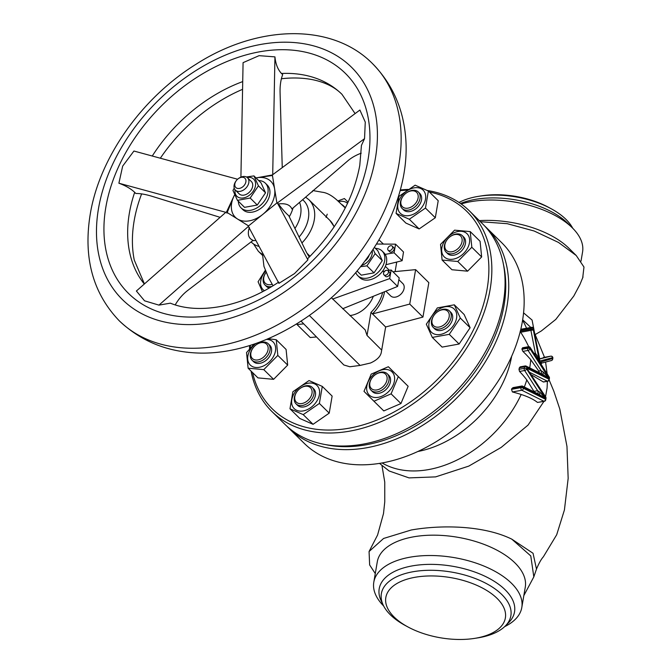 <?xml version="1.0" encoding="UTF-8"?>
<svg xmlns="http://www.w3.org/2000/svg" width="672" height="672" viewBox="0 0 672 672"><rect width="100%" height="100%" fill="white"/><g stroke="black" fill="none" stroke-linecap="round" stroke-linejoin="round"><path stroke-width="1.01" d="M511.501 389.34L520.926 387.626L521.044 386.929A1.806 0.916 -100.3 0 1 521.64 386.064L513.038 387.618L511.862 388.601A98.994 69.334 134.6 0 1 511.501 389.34L512.408 391.961A99.019 30.19 0.5 0 1 521.17 394.481C528.326 396.799 533.77 399.445 537.491 402.436L544.278 401.318A1.806 0.916 -100.3 0 1 543.942 401.26L521.825 390.256L512.408 391.961M520.313 331.212L530.897 329.297L531.082 328.18A1.806 0.916 -100.3 0 1 531.678 327.306A1.806 1.806 0 0 1 533.77 328.734L533.341 329.918L520.682 332.262A102.505 88.376 76.7 0 1 528.679 346.685M470.114 327.726L464.15 314.513L454.314 304.819L460.278 318.041L470.114 327.726L459.11 344.022L442.126 347.105L432.289 337.411L426.325 324.198L437.338 307.902L454.314 304.819M429.005 323.114A16.246 11.374 134.6 0 1 445.15 306.776A16.246 11.374 134.6 0 1 456.574 318.108A16.246 11.374 134.6 0 1 440.42 334.446A16.246 11.374 134.6 0 1 429.005 323.114M448.98 317.713A10.105 7.081 -45.4 0 0 446.225 310.246A10.105 7.081 -45.4 0 0 437.002 312.186A10.105 7.081 -45.4 0 0 434.272 314.95A10.105 7.081 -45.4 0 0 432.188 319.175A10.105 7.081 -45.4 0 0 438.304 327.163A10.105 7.081 -45.4 0 0 448.98 317.713M437.002 312.186L437.22 312.018A11.55 8.089 134.6 0 1 449.425 310.934A11.55 8.089 134.6 0 1 450.92 318.335A11.55 8.089 134.6 0 1 443.066 327.818A11.55 8.089 134.6 0 1 433.213 327.398A11.55 8.089 134.6 0 1 431.726 319.998A11.55 8.089 134.6 0 1 434.104 315.176L434.272 314.95M433.213 327.398L434.683 328.843A11.55 8.089 -45.4 0 0 444.536 329.263A11.55 8.089 -45.4 0 0 452.382 319.78A11.55 8.089 -45.4 0 0 450.895 312.379L449.425 310.934M444.242 256.872A16.246 11.374 134.6 0 1 447.586 237.308A16.246 11.374 134.6 0 1 467.074 233.772A16.246 11.374 134.6 0 1 463.73 253.336A16.246 11.374 134.6 0 1 444.242 256.872M454.591 230.16L470.232 231.596L480.077 241.29L481.656 256.948L467.594 271.177L451.945 269.741L442.109 260.047L440.53 244.39L454.591 230.16M461.009 236.468A10.105 7.081 -45.4 0 0 449.87 236.897A10.105 7.081 -45.4 0 0 447.14 239.66A10.105 7.081 -45.4 0 0 445.906 249.833A10.105 7.081 -45.4 0 0 457.783 248.8A10.105 7.081 -45.4 0 0 461.009 236.468M449.87 236.897L450.089 236.72A11.55 8.089 134.6 0 1 462.294 235.645A11.55 8.089 134.6 0 1 462.823 236.242A11.55 8.089 134.6 0 1 459.547 249.942A11.55 8.089 134.6 0 1 446.082 252.101A11.55 8.089 134.6 0 1 445.561 251.504A11.55 8.089 134.6 0 1 446.981 239.879L447.14 239.66M446.082 252.101L447.552 253.546A11.55 8.089 -45.4 0 0 461.017 251.395A11.55 8.089 -45.4 0 0 464.285 237.686A11.55 8.089 -45.4 0 0 463.764 237.09L462.294 235.645M408.148 386.291L388.357 366.727L398.303 376.597L391.096 393.851L400.94 403.544L408.148 386.291L398.303 376.597M372.565 375.463A16.246 11.374 134.6 0 1 392.062 371.927A16.246 11.374 134.6 0 1 388.718 391.49A16.246 11.374 134.6 0 1 369.222 395.027A16.246 11.374 134.6 0 1 372.565 375.463M391.096 393.851L373.943 401.234L363.997 391.364L371.204 374.111L388.357 366.727M382.763 386.954A10.105 7.081 -45.4 0 0 386.19 374.9A10.105 7.081 -45.4 0 0 374.85 375.052A10.105 7.081 -45.4 0 0 374.111 375.656A10.105 7.081 -45.4 0 0 372.128 377.815A10.105 7.081 -45.4 0 0 371.591 388.735A10.105 7.081 -45.4 0 0 382.763 386.954M374.85 375.052L375.068 374.875A11.55 8.089 134.6 0 1 387.274 373.8A11.55 8.089 134.6 0 1 384.115 388.483A11.55 8.089 134.6 0 1 371.07 390.256A11.55 8.089 134.6 0 1 371.96 378.042L372.128 377.815M371.07 390.256L372.54 391.7A11.55 8.089 -45.4 0 0 385.585 389.928A11.55 8.089 -45.4 0 0 388.744 375.245L387.274 373.8M264.331 290.707A16.246 11.374 134.6 0 1 260.761 280.678A16.246 11.374 134.6 0 1 265.574 271.127M262.433 291.715L258.082 281.761L265.272 270.337M266.087 272.437A10.105 7.081 -45.4 0 0 266.028 272.513A10.105 7.081 -45.4 0 0 263.945 276.738A10.105 7.081 -45.4 0 0 272.21 284.273M271.732 286.499A11.55 8.089 134.6 0 1 264.97 284.962A11.55 8.089 134.6 0 1 263.474 277.561A11.55 8.089 134.6 0 1 265.86 272.74L266.028 272.513M264.97 284.962L266.44 286.406A11.55 8.089 -45.4 0 0 269.27 287.952M425.468 208.06L409.315 219.248L396.068 213.394L405.905 223.087L419.152 228.934L435.313 217.753L438.22 200.71L428.383 191.024L425.468 208.06L435.313 217.753M409.349 215.536A16.246 11.374 134.6 0 1 397.925 204.204A16.246 11.374 134.6 0 1 414.078 187.866A16.246 11.374 134.6 0 1 425.494 199.206A16.246 11.374 134.6 0 1 409.349 215.536M396.068 213.394L398.975 196.358L415.136 185.17L428.383 191.024M411.793 190.814A10.105 7.081 -45.4 0 0 405.922 193.276A10.105 7.081 -45.4 0 0 403.2 196.039A10.105 7.081 -45.4 0 0 407.232 208.253A10.105 7.081 -45.4 0 0 417.908 198.803A10.105 7.081 -45.4 0 0 411.793 190.814M405.922 193.276L406.14 193.108A11.55 8.089 134.6 0 1 412.852 190.294A11.55 8.089 134.6 0 1 418.345 192.024A11.55 8.089 134.6 0 1 418.404 202.826A11.55 8.089 134.6 0 1 407.635 210.218A11.55 8.089 134.6 0 1 402.142 208.488A11.55 8.089 134.6 0 1 403.032 196.266L403.2 196.039M402.142 208.488L403.603 209.933A11.55 8.089 -45.4 0 0 409.105 211.663A11.55 8.089 -45.4 0 0 419.866 204.271A11.55 8.089 -45.4 0 0 419.815 193.477L418.345 192.024M329.221 413.137L332.136 396.094L322.291 386.4L319.376 403.444L303.223 414.632L313.06 424.318L329.221 413.137L319.376 403.444M307.986 383.25A16.246 11.374 134.6 0 1 319.402 394.582A16.246 11.374 134.6 0 1 303.257 410.92A16.246 11.374 134.6 0 1 291.833 399.588A16.246 11.374 134.6 0 1 307.986 383.25M303.223 414.632L289.976 408.778L292.883 391.734L309.044 380.554L322.291 386.4M301.14 403.637A10.105 7.081 -45.4 0 0 311.816 394.187A10.105 7.081 -45.4 0 0 305.701 386.198A10.105 7.081 -45.4 0 0 299.83 388.66A10.105 7.081 -45.4 0 0 297.108 391.423A10.105 7.081 -45.4 0 0 301.14 403.637M299.83 388.66L300.056 388.492A11.55 8.089 134.6 0 1 306.76 385.678A11.55 8.089 134.6 0 1 312.253 387.408A11.55 8.089 134.6 0 1 312.312 398.21A11.55 8.089 134.6 0 1 301.543 405.602A11.55 8.089 134.6 0 1 296.05 403.872A11.55 8.089 134.6 0 1 296.94 391.65L297.108 391.423M296.05 403.872L297.52 405.317A11.55 8.089 -45.4 0 0 303.013 407.047A11.55 8.089 -45.4 0 0 313.782 399.655A11.55 8.089 -45.4 0 0 313.723 388.853L312.253 387.408M287.675 365.098L286.087 349.44L276.251 339.746L277.83 355.412L263.768 369.634L248.119 368.197L257.964 377.891L273.605 379.327L287.675 365.098L277.83 355.412M266.49 339.41A16.246 11.374 134.6 0 1 273.092 341.922A16.246 11.374 134.6 0 1 269.749 361.486A16.246 11.374 134.6 0 1 250.253 365.022A16.246 11.374 134.6 0 1 255.738 343.543M251.924 357.983A10.105 7.081 -45.4 0 0 263.794 356.95A10.105 7.081 -45.4 0 0 267.019 344.618A10.105 7.081 -45.4 0 0 255.881 345.038A10.105 7.081 -45.4 0 0 253.159 347.81A10.105 7.081 -45.4 0 0 251.924 357.983M255.881 345.038L256.108 344.87A11.55 8.089 134.6 0 1 268.313 343.795A11.55 8.089 134.6 0 1 268.834 344.392A11.55 8.089 134.6 0 1 265.566 358.092A11.55 8.089 134.6 0 1 252.101 360.251A11.55 8.089 134.6 0 1 251.58 359.654A11.55 8.089 134.6 0 1 252.991 348.029L253.159 347.81M252.101 360.251L253.571 361.696A11.55 8.089 -45.4 0 0 267.036 359.545A11.55 8.089 -45.4 0 0 270.304 345.836A11.55 8.089 -45.4 0 0 269.774 345.24L268.313 343.795M234.713 194.645A25.267 17.699 -45.4 0 0 233.839 196.358L226.489 212.1L248.548 225.91L264.533 212.965M282.248 167.311L280.081 92.719A36.095 18.262 -100.3 0 1 282.685 74.592L281.467 73.466A137.155 96.062 -45.4 0 1 341.998 94.357C334.799 87.049 324.803 82.11 312.01 79.565A140.162 98.179 -45.4 0 0 281.4 78.75M242.575 89.334A140.162 98.179 -45.4 0 0 160.339 158.214M141.624 193.897A140.162 98.179 -45.4 0 0 134.14 220.886A140.162 98.179 -45.4 0 0 134.257 260.039L144.43 283.928M220.114 217.333L152.107 196.333A36.095 11.634 -155 0 0 135.836 193.494L134.686 192.31C130.746 188.639 125.479 185.606 118.894 183.221L225.817 212.318L136.391 291.01L144.547 300.812L158.945 305.122L248.38 226.43L278.914 283.357L294.47 273.613L307.894 259.896L277.36 202.969L278.368 203.96C285.592 203.087 290.102 204.75 291.9 208.958L347.827 160.826A36.095 22.924 -9.2 0 1 361.225 153.174M237.594 179.239L133.93 151.032L122.674 166.11L118.894 183.221M281.467 73.466C277.822 69.552 275.646 64.025 274.94 56.876L259.09 55.658L243.079 62.656L240.912 177.122M307.894 259.896L307.726 258.611C336.252 229.95 353.598 198.87 359.78 165.379L361.444 145.396L364.543 138.659L365.266 122.102L359.898 110.04L272.353 174.964L256.771 177.786A25.267 17.699 -45.4 0 0 256.015 177.937M251.093 241.912A31.76 22.243 -45.4 0 0 259.098 246.431M294.932 228.472A31.76 22.243 -45.4 0 0 300.611 214.662A31.76 22.243 -45.4 0 0 299.561 202.373M119.12 320.653C140.465 340.956 166.606 351.742 197.534 353.018A176.039 123.304 -45.4 0 0 403.956 173.653A176.039 123.304 -45.4 0 0 405.938 141.406C404.2 110.502 393.011 84.538 372.389 63.504C331.666 22.386 257.166 24.856 196.039 64.252C141.901 97.776 99.498 157.408 90.224 214.276C83.177 257.611 92.812 293.076 119.12 320.653A180.466 126.403 -45.4 0 0 280.291 323.341A180.466 126.403 -45.4 0 0 398.908 164.296A180.466 126.403 -45.4 0 0 372.389 63.504M247.195 177.484A11.987 8.392 134.6 0 1 255.452 185.875A11.987 8.392 134.6 0 1 243.65 197.904A11.987 8.392 134.6 0 1 235.074 189.79M246.372 176.971L253.949 175.904L258.426 185.816L250.169 198.038L237.434 200.348L232.957 190.436L234.234 188.177M237.434 200.348L244.541 207.346L257.275 205.036L265.532 192.814L261.055 182.902L253.949 175.904M258.661 180.541A17.321 12.138 134.6 0 1 265.364 183.187A17.321 12.138 134.6 0 1 267.91 192.864A17.321 12.138 134.6 0 1 256.528 208.127A17.321 12.138 134.6 0 1 241.055 207.875A17.321 12.138 134.6 0 1 238.308 201.205M265.364 183.187L267.204 184.993A17.321 12.138 134.6 0 1 269.749 194.67A17.321 12.138 134.6 0 1 258.359 209.941A17.321 12.138 134.6 0 1 242.886 209.681L241.055 207.875M239.417 188.412A6.493 4.553 -45.4 0 0 245.876 181.877A6.493 4.553 -45.4 0 0 241.307 177.341A6.493 4.553 -45.4 0 0 238.056 178.853A6.493 4.553 -45.4 0 0 236.309 180.634A6.493 4.553 -45.4 0 0 235.057 186.362A6.493 4.553 -45.4 0 0 239.417 188.412M238.056 178.853L238.392 178.601A8.66 6.065 134.6 0 1 242.726 176.585A8.66 6.065 134.6 0 1 247.54 177.786A8.66 6.065 134.6 0 1 247.775 185.539A8.66 6.065 134.6 0 1 240.206 191.335A8.66 6.065 134.6 0 1 235.385 190.134A8.66 6.065 134.6 0 1 236.057 180.97L236.309 180.634M247.54 177.786L251.362 181.549A8.66 6.065 134.6 0 1 251.597 189.302A8.66 6.065 134.6 0 1 244.02 195.098A8.66 6.065 134.6 0 1 239.207 193.889L235.385 190.134M349.843 315.538A23.1 16.178 -45.4 0 0 351.49 315.311A23.1 16.178 -45.4 0 0 373.128 296.772M386.039 291.354L390.667 295.915A8.66 6.065 -45.4 0 0 403.175 291.11A8.66 6.065 -45.4 0 0 402.83 283.576L398.874 279.678M375.404 248.363A17.321 12.138 134.6 0 1 382.108 251.009A17.321 12.138 134.6 0 1 384.653 260.686A17.321 12.138 134.6 0 1 373.271 275.957A17.321 12.138 134.6 0 1 357.798 275.696A17.321 12.138 134.6 0 1 355.774 272.597M382.108 251.009L383.947 252.815A17.321 12.138 134.6 0 1 385.199 254.386A17.321 12.138 134.6 0 1 386.492 262.492A17.321 12.138 134.6 0 1 382.259 271.606A17.321 12.138 134.6 0 1 359.629 277.502L357.798 275.696M390.608 245.734A2.89 2.024 -45.4 0 0 388.088 247.666A2.89 2.024 -45.4 0 0 388.164 250.253A2.89 2.024 -45.4 0 0 389.768 250.656A2.89 2.024 -45.4 0 0 392.297 248.724A2.89 2.024 -45.4 0 0 392.221 246.137A2.89 2.024 -45.4 0 0 390.608 245.734M388.164 250.253L389.634 251.698A2.89 2.024 -45.4 0 0 391.238 252.101A2.89 2.024 -45.4 0 0 393.767 250.169A2.89 2.024 -45.4 0 0 393.683 247.582L392.221 246.137M386.408 270.329A2.89 2.024 -45.4 0 0 383.88 272.261A2.89 2.024 -45.4 0 0 383.964 274.848A2.89 2.024 -45.4 0 0 385.568 275.251A2.89 2.024 -45.4 0 0 388.088 273.319A2.89 2.024 -45.4 0 0 388.013 270.732A2.89 2.024 -45.4 0 0 386.408 270.329M383.964 274.848L385.426 276.293A2.89 2.024 -45.4 0 0 387.038 276.696A2.89 2.024 -45.4 0 0 389.558 274.764A2.89 2.024 -45.4 0 0 389.483 272.177L388.013 270.732M357.076 271.026L361.284 275.167L374.018 272.857L382.276 260.635L377.798 250.723L374.363 247.338M372.229 250.606A11.987 8.392 134.6 0 1 372.196 253.697A11.987 8.392 134.6 0 1 361.553 265.448M373.078 249.329L375.169 253.638L366.912 265.86L360.57 266.692M364.871 261.08A8.66 6.065 -45.4 0 0 368.449 256.914A8.66 6.065 -45.4 0 0 369.172 255.1M252.546 372.557A138.6 97.079 -45.4 0 0 349.356 428.148A138.6 97.079 -45.4 0 0 481.732 309.96A138.6 97.079 -45.4 0 0 429.374 191.999M407.014 190.184A138.6 97.079 -45.4 0 0 400.151 190.613M400.327 189.966A140.759 98.591 134.6 0 1 408.156 189.412M427.316 190.504A140.759 98.591 134.6 0 1 469.409 210.89A140.759 98.591 134.6 0 1 473.239 336.882A140.759 98.591 134.6 0 1 350.137 431.071A140.759 98.591 134.6 0 1 271.858 411.466A140.759 98.591 134.6 0 1 251.084 371.12M471.752 372.834L471.5 373.17A138.6 97.079 134.6 0 1 434.146 411.096L433.818 411.348A140.759 98.591 -45.4 0 0 471.752 372.834A140.759 98.591 -45.4 0 0 482.622 223.902L469.409 210.89M271.858 411.466L285.071 424.486A140.759 98.591 -45.4 0 0 363.35 444.091A140.759 98.591 -45.4 0 0 433.818 411.348M263.466 254.57L262.601 254.814L263.962 266.423L268.548 277.67L273.008 285.726M581.011 261.122L582.565 252A75.071 37.783 -170.3 0 0 572.426 227.942A75.071 37.783 -170.3 0 0 470.392 201.76A75.071 37.783 -170.3 0 0 461.16 203.944M572.426 227.942L567.899 223.448A68.645 34.549 -170.3 0 0 474.592 199.5A68.645 34.549 -170.3 0 0 460.513 203.49M572.737 228.253A65.688 33.062 -170.3 0 0 550.822 208.547A65.688 33.062 -170.3 0 0 478.943 196.266A65.688 33.062 -170.3 0 0 476.843 196.619A65.688 33.062 -170.3 0 0 459.018 202.465M550.822 208.547L548.209 207.152A60.64 30.517 -170.3 0 0 481.866 195.812L478.943 196.266M375.278 573.569L369.642 564.942L369.071 551.527L383.586 538.465L411.247 529.998C441.445 524.672 483.815 525.361 511.795 539.154L530.771 555.92L533.82 576.87L523.832 595.61M504.638 626.64A75.071 37.783 -170.3 0 0 521.8 607.505L525.277 587.152A75.071 37.783 -170.3 0 0 490.627 547.1A75.071 37.783 -170.3 0 0 413.104 536.903A75.071 37.783 -170.3 0 0 377.278 561.859L373.8 582.204A75.071 37.783 -170.3 0 0 383.628 605.959M521.8 607.505A75.071 37.783 -170.3 0 0 487.15 567.445A75.071 37.783 -170.3 0 0 409.626 557.256A75.071 37.783 -170.3 0 0 373.8 582.204M474.499 638.4L477.422 637.946A65.688 33.062 -170.3 0 0 479.522 637.594A65.688 33.062 -170.3 0 0 505.226 626.077L508.628 622.675A68.645 34.549 -170.3 0 0 492.148 580.037A68.645 34.549 -170.3 0 0 411.953 565.95A68.645 34.549 -170.3 0 0 381.184 600.886L383.267 605.228A65.688 33.062 -170.3 0 0 405.552 625.657L408.156 627.06A60.64 30.517 -170.3 0 0 474.499 638.4A60.64 30.517 -170.3 0 0 476.44 638.072A60.64 30.517 -170.3 0 0 497.062 598.374A60.64 30.517 -170.3 0 0 414.767 577.34A60.64 30.517 -170.3 0 0 408.156 627.06M505.226 626.077A65.688 33.062 -170.3 0 0 489.451 585.278A65.688 33.062 -170.3 0 0 412.717 571.796A65.688 33.062 -170.3 0 0 383.267 605.228M325.542 444.604A138.6 97.079 -45.4 0 0 366.24 444.772A138.6 97.079 -45.4 0 0 503.353 264.062M484.42 225.75A140.759 98.591 134.6 0 1 486.293 227.522A140.759 98.591 134.6 0 1 490.132 353.506A140.759 98.591 134.6 0 1 367.021 447.703A140.759 98.591 134.6 0 1 288.742 428.098A140.759 98.591 134.6 0 1 286.944 426.258M490.837 391.633L490.594 391.969A138.6 97.079 134.6 0 1 453.239 429.895L452.903 430.147A140.759 98.591 -45.4 0 0 490.837 391.633A140.759 98.591 -45.4 0 0 501.707 242.701L486.293 227.522M288.742 428.098L304.164 443.285A140.759 98.591 -45.4 0 0 382.444 462.89A140.759 98.591 -45.4 0 0 452.903 430.147M417.858 451.5A95.18 66.671 -45.4 0 0 511.652 356.261M511.795 539.154L533.047 553.274L536.483 569.075L533.82 576.87M547.378 381.293L547.1 387.912L545.53 396.732M544.018 401.293L528.041 425.099L501.203 447.401L468.787 466.108L435.616 476.885L409.013 477.893L389.13 470.98L379.512 463.386M382.074 462.949A101.64 71.19 -45.4 0 0 428.736 469.552A101.64 71.19 -45.4 0 0 521.17 394.481M529.696 367.878A101.64 71.19 -45.4 0 0 530.762 359.705L538.742 371.02L541.061 370.6L543.287 372.07L549.066 378.462L542.884 374.455L543.287 372.07M539.154 372.582L538.742 371.02M530.846 327.457L522.69 319.83M526.529 328.238A101.64 71.19 -45.4 0 0 522.564 320.309M539.641 358.772L550.712 356.177A1.806 0.916 -100.3 0 1 550.746 356.168A1.806 0.916 -100.3 0 1 550.822 356.16M531.443 374.85L543.43 382.015L547.714 381.234A1.806 0.916 -100.3 0 1 547.378 381.175L529.922 372.49M524.328 387.005A101.64 71.19 -45.4 0 0 526.781 379.89L533.929 391.356L537.625 390.684L539.851 392.154L545.63 398.546L539.448 394.54L539.851 392.154M518.977 369.314L524.219 368.365L524.479 366.845A1.806 0.916 -100.3 0 1 525.067 365.971L520.22 366.853L519.372 367.769A98.994 69.334 134.6 0 1 518.977 369.314L519.54 371.448A101.002 67.41 21.4 0 1 526.781 379.89M523.32 347.97L521.984 348.634A98.994 69.334 134.6 0 1 521.968 349.314L522.883 351.38A102.371 68.326 21.4 0 1 530.762 359.705M520.212 331.229L520.682 332.262M582.742 277.502L583.976 267.044L576.248 255.536L568.949 248.296A75.071 37.783 -170.3 0 0 527.495 226.128A75.071 37.783 -170.3 0 0 517.222 223.566A75.071 37.783 -170.3 0 0 479.287 220.626M576.248 255.536L558.482 242.432L534.148 231L507.242 223.692L480.396 221.71M523.547 312.833L532.081 320.057L533.845 329.104M309.338 315.462L360.074 365.434L349.852 366.761L343.854 364.988L301.031 321.098M382.544 292.824A33.205 23.26 -45.4 0 1 370.978 312.396L385.644 326.978L381.688 350.104L367.038 335.446L365.165 329.851L331.439 297.763M381.688 350.104L381.444 351.506C380.974 356.076 377.32 359.915 370.482 363.014L360.074 365.434M310.078 256.276L307.012 253.26M396.74 262.038L396.581 262.97L395.85 262.256M396.581 262.97L395.111 271.589M385.644 326.978L422.948 317.083L428.837 282.652L415.624 269.64L392.977 271.79M297.184 323.534L297.016 324.517L310.229 337.537L316.52 336.941M250.345 345.349A138.6 97.079 -45.4 0 0 250.228 348.222M297.016 324.517L303.752 323.879M372.422 313.967L409.735 304.072L422.948 317.083M372.448 313.841A33.205 23.26 -45.4 0 0 384.493 292.009M409.735 304.072L415.624 269.64M249.488 349.054A140.759 98.591 134.6 0 1 249.665 345.559M370.978 312.396L367.038 335.446M366.912 265.86L374.018 272.857M375.169 253.638L382.276 260.635M397.622 286.423L389.676 278.594L391.146 269.993L399.193 277.914L397.622 286.423L342.619 308.759M332.573 299.074L389.676 278.594M385.955 264.709L402.133 260.694L403.511 251.992L395.564 244.171L394.094 252.773L385.199 254.386M376.446 244.02L395.564 244.171M402.133 260.694L394.094 252.773M391.146 269.993L387.845 270.589M384.787 271.144L382.259 271.606M258.426 185.816L265.532 192.814M250.169 198.038L257.275 205.036M364.543 138.659L277.36 202.969L276.898 202.952L272.353 174.964M278.368 203.96C282.576 209.538 286.045 213.444 288.758 215.687L305.752 250.874A36.095 4.099 51 0 0 309.313 257.048M260.921 215.897L276.898 202.952M248.548 225.91L248.38 226.43M249.388 227.43C247.212 234.158 248.455 238.468 253.126 240.358L187.664 290.506A36.095 25.452 122 0 0 175.224 304.87M278.771 282.055C241.097 307.465 197.988 314.614 170.352 303.164L158.945 305.122M236.116 218.123L238.921 219.887M226.489 212.1L225.817 212.318M274.336 187.177L274.621 188.958A25.267 17.699 -45.4 0 1 274.537 195.418A25.267 17.699 -45.4 0 1 262.727 214.435A25.267 17.699 -45.4 0 1 237.518 219.005A25.267 17.699 -45.4 0 1 233.839 196.358L226.918 213.192M274.94 56.876L272.714 174.342M272.437 175.476L256.771 177.786A25.267 17.699 -45.4 0 1 274.621 188.958M341.552 204.448A11.55 8.089 134.6 0 1 343.325 205.64A11.55 8.089 134.6 0 1 344.459 207.211M345.374 207.749A11.55 8.089 -45.4 0 0 344.795 207.085L343.325 205.64M337.84 200.911L344.408 198.559L348.079 202.171M344.408 198.559L348.071 202.196M338.545 201.583A16.246 11.374 134.6 0 1 347.567 203.272M268.204 338.68L276.251 339.746M248.119 368.197L246.54 352.54L254.201 344.072M263.768 369.634L273.605 379.327M289.976 408.778L299.813 418.471L313.06 424.318M409.315 219.248L419.152 228.934M373.943 401.234L383.788 410.928L400.94 403.544M470.232 231.596L471.82 247.262L457.75 261.484L467.594 271.177M457.75 261.484L442.109 260.047M471.82 247.262L481.656 256.948M460.278 318.041L449.266 334.337L459.11 344.022M449.266 334.337L432.289 337.411M541.506 365.165L535.92 356.488L536.995 355.354L539.524 362.124L541.607 362.796A1.806 1.688 -6.4 0 0 541.069 364.392M545.63 398.546L523.488 387.559L523.37 388.256L545.488 399.269L545.605 398.572M539.448 394.54L522.766 386.224A1.806 1.453 116.5 0 1 523.488 387.559A1.806 0.907 -170.3 0 0 521.044 386.929L511.862 388.601M545.639 398.496L545.748 397.748L526.764 368.206L545.731 397.043A1.806 0.983 -32.8 0 1 545.748 397.748A1.806 0.907 -170.3 0 1 546 398.328L545.74 399.848A1.806 0.907 9.7 0 0 545.488 399.269A1.806 1.453 -63.5 0 1 543.942 401.26L537.491 402.436M549.066 378.462L526.924 367.475L526.764 368.206M542.884 374.455L526.201 366.131A1.806 1.453 116.5 0 1 526.924 367.475A1.806 0.907 -170.3 0 0 524.479 366.845L519.372 367.769M549.074 378.412L549.184 377.664L530.216 348.214L530.099 348.911L549.066 378.361M541.674 363.098L551.284 360.562A1.806 1.554 -104.8 0 0 551.384 360.545L551.384 360.545A1.806 1.554 -104.8 0 0 552.451 358.52L552.602 357.664A1.806 1.554 -104.8 0 0 550.712 356.177L539.658 358.982M539.448 362.376L552.451 358.52A1.806 0.907 9.7 0 1 552.703 359.1L552.846 358.243A1.806 0.907 -170.3 0 0 552.602 357.664L539.826 361.032L533.77 328.734M539.734 359.066L533.534 328.81A1.806 0.907 -170.3 0 0 531.082 328.18L520.59 330.086M534.072 353.522L535.391 353.279L536.995 355.354M537.65 393.632A1.806 0.916 79.7 0 0 537.625 390.684L524.639 370.524L519.54 371.448M541.086 373.548A1.806 0.916 79.7 0 0 541.061 370.6L528.074 350.44L522.883 351.38M289.288 216.779A35.918 25.158 -45.4 0 0 293.051 207.976M521.581 390.071A1.806 0.916 79.7 0 0 521.825 390.256A1.806 1.453 116.5 0 0 523.37 388.256A1.806 0.907 9.7 0 0 520.926 387.626A1.806 0.916 79.7 0 0 521.581 390.071M530.099 347.39A1.806 0.983 147.2 0 1 530.2 347.508A1.806 0.983 147.2 0 1 530.216 348.214A1.806 0.907 -170.3 0 0 527.764 347.584L521.984 348.634M134.686 192.31A137.155 96.062 -45.4 0 0 129.36 213.192A137.155 96.062 -45.4 0 0 144.304 284.038M242.726 81.589A137.155 96.062 -45.4 0 0 152.267 156.022M368.046 159.617A154.476 108.2 -45.4 0 0 259.434 51.828A154.476 108.2 -45.4 0 0 105.848 207.186A154.476 108.2 -45.4 0 0 214.452 314.975A154.476 108.2 -45.4 0 0 368.046 159.617M375.396 158.281A163.136 114.265 -45.4 0 0 260.694 44.444A163.136 114.265 -45.4 0 0 98.498 208.522A163.136 114.265 -45.4 0 0 213.192 322.358A163.136 114.265 -45.4 0 0 375.396 158.281M299.065 237.023A31.76 22.243 -45.4 0 0 308.389 218.442A31.76 22.243 -45.4 0 0 302.635 199.727M305.634 197.14L308.96 199.786A36.095 25.284 134.6 0 1 314.269 219.946A36.095 25.284 134.6 0 1 301.93 242.953M263.113 254.596A36.095 25.284 134.6 0 1 258.308 251.219L262.55 255.394M334.118 226.926A36.095 25.284 -45.4 0 0 329.86 220.366L308.96 199.786M526.781 368.298L526.663 368.995L545.63 398.446M526.806 368.172L548.923 379.184L549.041 378.487M535.097 355.11A1.806 0.916 -100.3 0 0 535.391 353.279L530.922 330.406A1.806 0.916 -100.3 0 1 530.897 329.297A1.806 0.907 9.7 0 1 533.341 329.918L539.591 361.914M521.968 349.314L527.646 348.281L527.764 347.584A1.806 0.916 -100.3 0 1 528.36 346.71A1.806 1.806 0 0 1 530.2 347.508L536.928 357.958M543.228 381.931L547.378 381.175A1.806 1.453 -63.5 0 0 548.923 379.184A1.806 0.907 9.7 0 1 549.167 379.764L549.427 378.244A1.806 0.907 -170.3 0 0 549.184 377.664A1.806 0.983 -32.8 0 0 549.167 376.958L541.044 364.216M521.976 386.114A1.806 1.453 116.5 0 1 522.766 386.224A1.806 1.806 0 0 0 521.64 386.064A1.806 0.916 -100.3 0 1 521.976 386.114M526.663 368.995A1.806 0.983 147.2 0 1 524.639 370.524A1.806 0.916 -100.3 0 1 524.219 368.365A1.806 0.907 9.7 0 1 526.663 368.995M525.412 366.03A1.806 1.453 116.5 0 1 526.201 366.131A1.806 1.806 0 0 0 525.067 365.971A1.806 0.916 -100.3 0 1 525.412 366.03M530.099 348.911A1.806 0.983 147.2 0 1 528.074 350.44A1.806 0.916 -100.3 0 1 527.646 348.281A1.806 0.907 9.7 0 1 530.099 348.911M552.846 358.243A1.806 1.806 0 0 0 550.746 356.168L543.304 357.512M341.998 94.357L355.085 113.585M385.358 266.364L389.365 270.312M536.483 569.075C538.986 563.153 541.271 559.079 543.337 556.853L556.693 534.752L564.421 509.956L568.168 478.372L566.966 446.418L559.818 409.114L553.82 391.18L549.133 379.915M547.151 373.834L545.588 362.074M544.505 357.302L534.685 333.421M535.315 334.496L541.33 330.96L555.794 319.41L573.787 296.058L579.877 284.634L583.036 276.965M369.071 551.527L377.58 535.013L383.494 513.618L384.762 501.824L384.754 482.093L381.965 465.528M383.418 244.079L378.949 239.862M345.257 207.976L337.226 200.332C331.825 195.451 326.861 192.755 322.333 192.242L312.833 190.562M311.884 191.764L312.396 191.78L311.884 191.764M326.054 217.384L327.23 214.166M334.236 226.758L329.86 220.366M253.596 244.012L258.308 251.219M255.906 240.475L252.714 240.677M552.703 359.1A1.806 1.806 0 0 1 551.384 360.545L541.59 363.124L541.061 364.409M522.547 347.768L528.36 346.71M520.783 329.288L531.678 327.306M547.714 381.234A1.806 1.806 0 0 0 549.167 379.764M549.427 378.244A1.806 1.806 0 0 0 549.167 376.958M546 398.328A1.806 1.806 0 0 0 545.731 397.043M544.278 401.318A1.806 1.806 0 0 0 545.74 399.848"/></g></svg>
